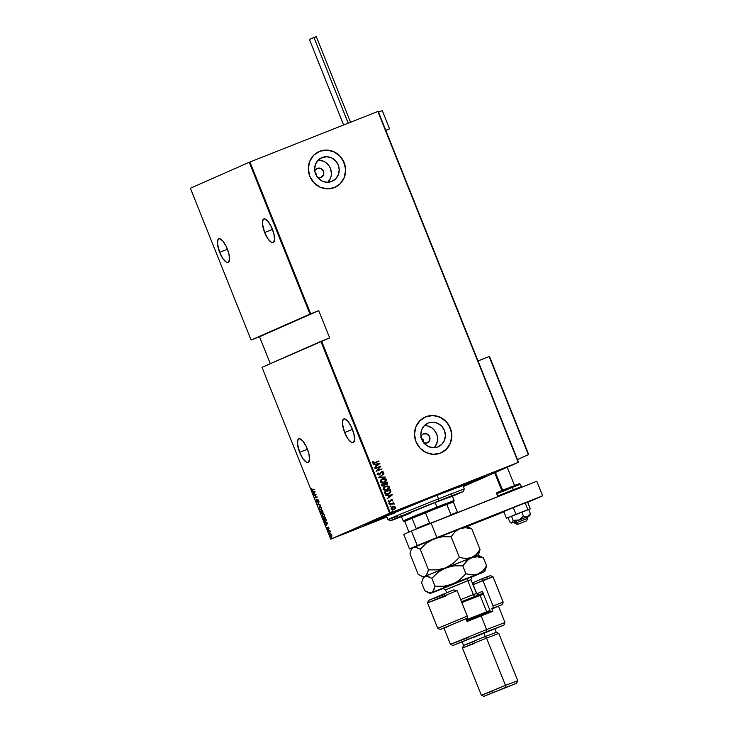<?xml version="1.0" encoding="UTF-8"?>
<svg xmlns="http://www.w3.org/2000/svg" width="733" height="733" viewBox="0 0 733 733"><rect width="100%" height="100%" fill="white"/><g stroke="black" fill="none" stroke-linecap="round" stroke-linejoin="round"><path stroke-width="1.1" d="M444.482 491.962A65.603 0.797 -21.8 0 1 485.548 476.331A65.603 0.797 -21.8 0 1 463.054 486.006L483.899 477.21L485.438 476.34L481.746 477.568L426.908 498.944L369.267 522.492L364.283 524.727L365.73 524.48L386.685 516.554A65.603 0.797 -21.8 0 1 363.724 525.057A65.603 0.797 -21.8 0 1 444.482 491.962M315.392 172.713L316.409 174.326L315.392 172.713M316.784 176.195L316.409 174.326L316.784 176.195M314.549 171.815L315.236 170.093L317.316 168.379A4.893 4.618 -113.8 0 1 323.4 171.146A4.893 4.618 -113.8 0 1 320.953 177.468L317.38 177.34M423.527 440.954L422.932 438.994L422.336 439.25L421.264 437.867L422.336 439.25A48.964 0.596 -21.8 0 1 422.941 439.012L422.336 439.25L422.932 438.994L423.527 440.954M423.335 442.952L423.537 441.972L423.335 442.952M420.724 437.271L421.411 435.549L423.491 433.844A4.893 4.618 -113.8 0 1 429.575 436.611A4.893 4.618 -113.8 0 1 427.128 442.934L423.555 442.805M425.222 425.626L427.614 425.955L432.058 428.026L433.936 429.685L436.621 433.918L437.344 436.337L437.372 441.321L435.576 445.856L434.064 447.735A12.882 12.159 66.2 0 0 436.437 433.487A12.882 12.159 66.2 0 0 424.343 425.626M428.319 422.987A12.882 12.159 -113.8 0 1 444.326 430.262A12.882 12.159 -113.8 0 1 438.307 446.745A12.882 12.159 -113.8 0 1 437.894 446.919L433.203 447.716L428.493 446.571L424.489 443.657L421.796 439.424L420.824 434.504L421.722 429.657L424.361 425.607L428.319 422.987L433.011 422.19L437.72 423.335L441.724 426.249L444.418 430.482L445.389 435.402L444.491 440.249L441.852 444.299L437.894 446.919A12.882 12.159 -113.8 0 1 421.887 439.644A12.882 12.159 -113.8 0 1 427.907 423.161A12.882 12.159 -113.8 0 1 428.319 422.987L427.504 423.344L428.319 422.987M327.898 182.251A12.882 12.159 66.2 0 0 330.262 168.022A12.882 12.159 66.2 0 0 318.168 160.161L322.144 157.531A12.882 12.159 -113.8 0 1 338.151 164.806A12.882 12.159 -113.8 0 1 332.122 181.28A12.882 12.159 -113.8 0 1 331.719 181.454L327.019 182.251L322.318 181.115L318.305 178.201L316.766 176.213L314.897 171.54L314.649 169.039L315.547 164.192L318.177 160.151M321.329 157.888L326.836 156.725L331.545 157.87L335.549 160.784L338.243 165.026L339.214 169.937L338.316 174.793L335.677 178.834L331.719 181.454A12.882 12.159 -113.8 0 1 315.703 174.179A12.882 12.159 -113.8 0 1 321.732 157.696A12.882 12.159 -113.8 0 1 322.144 157.531L321.329 157.888M334.825 187.41L334.862 187.401A19.58 18.481 66.2 0 0 343.988 162.359A19.58 18.481 66.2 0 0 319.661 151.31L319.716 151.282A19.58 18.481 -113.8 0 1 344.043 162.341A19.58 18.481 -113.8 0 1 334.889 187.382A19.58 18.481 -113.8 0 1 334.257 187.648L340.286 183.662L344.29 177.523L345.655 170.148L344.18 162.671L340.094 156.23L334.001 151.804L326.854 150.073L319.716 151.282L313.687 155.268L309.692 161.416L308.318 168.782L309.793 176.259L313.889 182.7L319.973 187.126L327.129 188.867L334.257 187.648A19.58 18.481 -113.8 0 1 309.931 176.589A19.58 18.481 -113.8 0 1 319.093 151.548A19.58 18.481 -113.8 0 1 319.716 151.282L319.661 151.31A19.58 18.481 66.2 0 0 319.038 151.566L319.057 151.557M441.037 452.857L441.055 452.847A19.58 18.481 66.2 0 0 450.163 427.825A19.58 18.481 66.2 0 0 425.836 416.775L425.891 416.747A19.58 18.481 -113.8 0 1 450.218 427.806A19.58 18.481 -113.8 0 1 441.064 452.847A19.58 18.481 -113.8 0 1 440.441 453.113L446.461 449.127L450.465 442.979L451.83 435.613L450.355 428.136L446.269 421.695L440.185 417.269L433.029 415.529L425.891 416.747L419.872 420.724L415.868 426.872L414.502 434.248L415.978 441.715L420.064 448.156L426.148 452.591L433.304 454.323L440.441 453.113A19.58 18.481 -113.8 0 1 416.106 442.054A19.58 18.481 -113.8 0 1 425.268 417.004A19.58 18.481 -113.8 0 1 425.891 416.747L425.836 416.775A19.58 18.481 66.2 0 0 425.213 417.031L425.268 417.004M299.632 452.334L307.448 449.247L299.632 452.334A12.727 4.206 68.4 0 1 298.807 438.801A12.727 4.206 68.4 0 1 307.329 448.944A12.727 4.206 68.4 0 1 308.162 462.477A12.727 4.206 68.4 0 1 299.632 452.334L302.903 458.62L306.376 462.202L308.208 462.459L309.555 459.527L308.85 453.59L306.339 446.672L302.857 441.083L299.595 438.719L298.093 439.379L297.415 443.483L299.632 452.334M219.634 252.326L227.459 249.238L219.634 252.326A12.727 4.206 68.4 0 1 218.81 238.793A12.727 4.206 68.4 0 1 227.331 248.936A12.727 4.206 68.4 0 1 228.165 262.469A12.727 4.206 68.4 0 1 219.634 252.326L222.905 258.612L226.378 262.203L228.21 262.451L229.557 259.519L228.852 253.591L226.341 246.664L222.869 241.075L219.598 238.711L218.095 239.37L217.417 243.475L219.634 252.326M264.65 232.489L272.474 229.402L264.65 232.489A12.727 4.206 68.4 0 1 263.825 218.956A12.727 4.206 68.4 0 1 272.355 229.099A12.727 4.206 68.4 0 1 273.18 242.632A12.727 4.206 68.4 0 1 264.65 232.489L267.93 238.775L271.393 242.366L273.226 242.614L274.573 239.682L273.867 233.754L271.357 226.827L267.884 221.238L264.613 218.874L263.11 219.534L262.432 223.638L264.65 232.489M344.647 432.497L352.472 429.41L344.647 432.497A12.727 4.206 68.4 0 1 343.823 418.964A12.727 4.206 68.4 0 1 352.344 429.107A12.727 4.206 68.4 0 1 353.178 442.64A12.727 4.206 68.4 0 1 344.647 432.497L347.918 438.774L351.391 442.365L353.224 442.622L354.57 439.681L353.865 433.753L351.354 426.835L347.882 421.246L344.611 418.882L343.108 419.542L342.43 423.647L344.647 432.497M330.73 539.149L262.011 367.325L320.88 341.386L389.608 513.201L330.73 539.149L390.304 512.926L321.576 341.102L329.658 337.904L318.745 310.636L310.673 313.825L249.944 162.002L377.852 111.471L518.213 462.386L390.304 512.926L518.552 462.266L378.191 111.343L518.552 462.266L463.293 486.611L518.552 462.266L378.191 111.343L249.944 162.002L310.673 313.825L318.745 310.636L259.519 336.74L270.294 363.678L259.519 336.74L251.437 339.929L318.745 310.636L329.658 337.904L262.011 367.325L330.73 539.149L386.859 516.985L330.73 539.149M331.197 537.793L331.453 538.443L331.197 537.793M329.236 532.9L329.502 533.551L329.236 532.9M328.036 529.877L328.32 530.518L328.036 529.877M327.541 522.995L324.82 522.272L325.837 522.858L326.158 525.616L327.578 523.078L324.82 522.272L325.837 522.858L326.158 525.616L327.541 522.995M322.584 513.659L322.236 515.968L324.068 517.608L324.673 516.866L324.508 515.244L323.674 513.952L322.584 513.659L322.291 516.105L324.16 517.571L324.453 515.116L322.584 513.659M319.579 506.155L319.231 508.464L321.063 510.104L321.668 509.362L321.503 507.74L320.541 506.338L319.579 506.155L319.286 508.601L321.155 510.067L321.448 507.603L319.579 506.155M316.344 501.244L317.334 502.059L317.756 499.97L318.562 501.418L318.479 500.172L317.609 499.649L317.068 501.748L316.344 499.906L316.344 501.244L316.344 499.906L316.344 501.244L317.334 502.059L317.82 499.924L318.562 501.418L318.525 500.291L317.682 499.604L317.206 501.729L316.344 501.244M315.043 491.742L312.322 491.028L313.339 491.614L313.66 494.372L315.08 491.825L312.322 491.028L313.339 491.614L313.66 494.372L315.043 491.742M312.625 489.745L311.525 488.499L312.276 490.194L313.999 489.131L312.625 489.745L314.008 489.149L312.625 489.745L311.525 488.499L311.653 489.516L312.734 490.075L314.127 489.461L311.873 489.442M314.118 495.517L315.749 494.793L315.126 498.046L317.197 497.13L315.437 497.524L316.06 494.271L313.981 495.187L315.749 494.793L315.126 498.046L317.197 497.13L315.437 497.524L316.06 494.271L314.118 495.517M317.673 504.405L320.431 505.202L318.085 504.267L319.093 501.858L317.701 504.487L320.431 505.202L318.085 504.267L319.093 501.858L317.673 504.405M320.413 511.258L321.54 513.192L322.978 512.055L322.483 510.342L320.413 511.258L322.493 510.36L320.413 511.258L321.879 513.201L322.117 512.22L322.722 512.449L322.483 510.342L320.413 511.258M323.885 519.935L324.866 521.346L326.029 521.126L325.489 517.855L323.418 518.762L325.663 521.42L326.194 519.844L325.489 517.855L323.418 518.762L323.885 519.935M328.833 527.787L328.091 527.265L327.77 528.713L327.092 527.668L327.843 529.052L328.283 527.558L328.934 528.456L327.963 527.467L327.862 528.704L327.239 528.392L327.999 529.024L328.283 527.558L328.833 527.787M328.375 531.168L329.685 531.132L330.418 531.901L329.887 530.5L328.375 531.168L329.896 530.509L328.375 531.168L329.557 531.104L330.418 531.901L329.887 530.5L328.375 531.168M331.032 534.009L330.216 533.926L329.951 534.925L331.38 536.831L331.893 535.649L331.114 534.073L330.336 533.853L330.143 535.667L331.508 536.794L331.893 536.162L331.032 534.009M249.247 162.286L309.977 314.109L251.098 340.057L190.378 188.234L249.247 162.286L190.378 188.234L251.098 340.057L310.673 313.825L309.977 314.109L249.247 162.286M392.467 506.686L394.409 506.366L391.679 507.19L391.055 509.05L392.082 509.737L393.685 509.6L395.133 508.693L395.6 507.245L394.409 506.366L395.444 507.209L394.409 506.366L392.522 506.668M389.296 504.441L394.217 503.828L393.181 503.278L393.694 502.701L389.296 504.441L393.694 502.701L389.296 504.441L392.439 503.653L394.18 504.121L393.181 503.278L393.694 502.701L389.296 504.441M392.696 499.97L391.074 499.778L389.305 501.757L388.38 500.639L388.105 501.684L389.498 502.078L391.303 500.062L392.091 500.08L392.366 500.96L392.723 500.245L392.247 501.015L392.696 499.97L391.248 499.695L389.553 501.693L388.38 500.639L388.105 501.684L389.709 502.004L391.404 500.016L392.366 500.96L392.696 499.97M384.807 493.208L386.465 494.363L389.654 493.391L390.9 491.816L390.35 489.662L384.339 492.035L384.807 493.208C385.75 494.5 386.987 494.757 388.508 493.978L390.918 491.706L390.35 489.662L384.339 492.035L384.807 493.208M386.493 484.669L387.519 482.919L387.565 483.78L386.621 484.614L387.638 482.864L387.354 482.149L381.334 484.531L382.131 486.034L383.927 486.061L385.164 484.705L387.537 483.972L387.354 482.149L381.334 484.531L387.354 482.149L381.334 484.531L381.737 485.539L383.927 486.061L385.045 484.751L386.722 484.577M378.594 477.678L385.292 477.009L379.767 477.256L383.955 473.665L378.622 477.76L385.292 477.009L379.767 477.256L383.955 473.665L378.594 477.678M375.039 468.781L379.767 466.912L376.047 471.31L382.067 468.937L377.193 470.485L380.922 466.078L374.902 468.46L379.767 466.912L376.047 471.31L382.067 468.937L377.193 470.485L380.922 466.078L375.039 468.781M374.865 462.523L373.262 462.789L373.344 461.653L372.804 461.634L372.511 462.899L373.656 463.293L378.998 461.268L374.746 462.578L378.869 460.938L374.865 462.523L373.097 462.605L373.344 461.653L372.804 461.634L372.474 462.825L374.939 462.871L378.869 460.938L374.865 462.523M379.914 463.549L373.244 464.301L375.525 464.41L376.157 466.005L374.581 467.645L379.914 463.549L373.244 464.301L375.525 464.41L376.157 466.005L374.581 467.645L379.914 463.549M381.591 471.777L378.778 474.764L377.706 474.453L379.098 474.645L377.669 474.361L378.457 473.097L378.026 472.895L377.229 474.682L379.483 474.847L382.012 471.988L382.791 472.134L382.369 473.28L382.864 473.436L383.524 472.162L382.434 471.548L380.986 472.189L379.098 474.645L377.788 474.315L378.457 473.097L377.339 473.6L377.165 474.553L379.309 474.938M382.15 478.832L380.345 480.317L380.235 482.158L381.939 482.974L384.55 482.387L386.19 480.985L386.364 479.245L384.852 478.356L382.342 478.75L386.3 479.428L382.205 478.805M385.457 486.208L383.35 487.821L383.167 489.543L385.485 490.478L388.38 489.369L389.507 487.152L387.849 485.86L385.338 486.263L389.425 486.877L385.457 486.208L383.112 489.415L387.317 490.001M392.412 494.802L385.741 495.545L388.023 495.664L388.655 497.249L387.079 498.889L392.412 494.802L385.741 495.545L388.023 495.664L388.655 497.249L387.079 498.889L392.412 494.802M389.232 503.049L388.911 503.644L389.782 503.507L389.397 503.003L388.856 503.571L389.489 503.699L389.864 503.177L388.856 503.571M390.442 506.063L390.121 506.668L390.982 506.521L390.607 506.017L390.066 506.585L390.698 506.714L391.074 506.191L390.066 506.585M392.393 510.956L392.073 511.561L392.943 511.414L392.567 510.91L392.027 511.487L392.659 511.616L393.025 511.084L392.027 511.487M446.406 449.155L450.41 443.007L451.775 435.64M451.391 431.838L448.55 424.746M446.205 421.722L440.121 417.297L432.965 415.556M429.327 415.794L425.836 416.775M340.231 183.69L344.226 177.542L345.6 170.175M345.206 166.382L342.375 159.281M340.03 156.257L333.946 151.832L326.79 150.091M323.152 150.338L319.661 151.31M327.889 182.27L330.519 178.229L331.197 175.856L331.417 173.373L330.446 168.462L329.3 166.208L325.883 162.561L323.748 161.306L319.047 160.161M314.796 170.945A4.893 4.618 -113.8 0 1 317.316 168.379L320.889 168.508L323.436 171.229L323.464 174.94L320.953 177.468A4.893 4.618 -113.8 0 1 317.673 177.468M420.971 436.41A4.893 4.618 -113.8 0 1 423.491 433.844L427.064 433.973L429.611 436.694L429.639 440.405L427.128 442.934A4.893 4.618 -113.8 0 1 423.848 442.924M372.767 461.689L373.344 461.653L372.987 462.66L374.746 462.578L373.143 462.844L372.767 461.689M373.253 464.337L379.795 463.604L373.253 464.337M376.588 465.638L376.084 464.392L376.588 465.638M378.769 464.053L376.707 465.592L376.084 464.392L378.769 464.053L376.707 465.592L376.203 464.337L378.769 464.053M374.911 468.46L380.922 466.078L377.074 470.531L381.948 468.983L377.074 470.531L380.803 466.133L374.911 468.46M381.728 471.713L383.496 472.061L381.728 471.713L380.894 472.281M379.098 475.03L381.847 472.043L381.087 472.638L382.864 472.263L382.369 473.28L382.864 473.436L383.496 472.061L382.745 473.491L383.24 471.896L381.453 471.832M381.206 472.583L381.884 472.034M380.885 473.005L381.664 472.125M383.854 473.747L379.648 477.311L385.164 477.027L379.648 477.311L383.854 473.747M382.461 478.704L380.106 481.902L384.312 482.497M384.055 482.607L386.419 479.373L383.936 482.662M384.184 482.552L386.071 481.031L386.245 479.3L384.733 478.411L382.095 478.86M384.202 482.149L382.076 482.616L380.702 481.911L380.775 480.408L382.076 479.254L380.601 481.7L384.074 482.213M385.805 479.639L383.808 482.332L380.601 481.7L382.589 479.025L385.851 479.749L385.512 481.132L383.927 482.277L381.142 482.195L380.894 480.353L383.432 478.786L385.805 479.639M383.927 486.061L385.045 484.751L384.028 486.016M383.744 485.75L382.085 484.614L384.321 483.725L384.614 484.66L383.671 485.787L382.553 485.741L381.966 484.669L383.799 485.732M386.236 484.366L384.935 483.487L386.868 482.726L387.106 483.716L386.355 484.348L385.384 484.376L384.816 483.542L386.355 484.348L384.816 483.542L386.868 482.726L386.117 484.421M382.278 485.099L381.966 484.669L384.321 483.725L384.11 485.567L382.892 485.787L382.278 485.099M387.051 490.111L389.425 486.877L386.932 490.166M385.155 486.336L387.73 485.915L389.241 486.804L389.067 488.545L387.189 490.056M386.804 489.836L384.972 490.047L383.597 489.204L384.156 487.5L385.595 486.529L388.343 486.584L388.875 487.363L388.508 488.636L386.923 489.781L383.716 489.149L385.595 486.529L388.811 487.143L386.923 489.781L384.852 490.093L383.597 489.204L383.78 487.912L385.476 486.584L383.597 489.204L387.07 489.726M388.508 493.978L390.918 491.706L390.24 489.708L384.339 492.045L390.35 489.662L390.799 491.761L388.389 494.033M388.38 493.648L386.016 493.831L384.962 492.173L389.864 490.23L390.277 491.733L388.261 493.703L385.732 493.639L388.38 493.648L386.447 493.895L385.256 492.558L385.732 493.639L384.962 492.173L385.146 492.613L385.082 492.118L389.864 490.23L390.139 492.264L388.545 493.584M385.76 495.581L392.292 494.848L385.76 495.581M389.086 496.892L388.582 495.636L389.086 496.892M391.266 495.297L389.205 496.837L388.582 495.636L391.266 495.297L389.205 496.837L388.701 495.581L391.266 495.297M392.027 500.227L391.404 500.016M391.376 500.025L389.764 501.986L391.184 500.117M389.709 502.004L390.332 501.61M389.938 501.427L388.692 501.711L388.325 500.703L388.875 500.703L388.527 501.509L389.819 501.482M391.248 499.695L392.576 500.025L390.955 499.824M389.452 503.718L389.727 503.186L389.113 503.095L389.864 503.177L389.379 503.754M389.489 503.699L389.864 503.177M393.062 503.333L394.061 504.167L393.062 503.333M390.662 506.732L390.955 506.246L390.322 506.118L391.074 506.191L390.579 506.769M390.698 506.714L391.074 506.191M392.696 506.595L391.019 508.959L393.868 509.527L395.27 508.519L395.563 507.163L395.27 508.519L393.749 509.582M393.951 509.499L395.353 508.271L395.362 507.044L394.07 506.393L392.393 506.723M393.612 509.261L391.843 509.261L391.605 507.786L392.815 506.924L395.023 507.373L393.612 509.261L391.44 508.794L393.612 509.261M393.749 509.206L391.55 508.739L392.815 506.924L393.823 506.723L395.087 507.685L393.731 509.206M392.659 506.989L391.44 508.794L392.815 506.924M392.622 511.625L392.888 511.103L392.283 511.011L393.025 511.084L392.54 511.661M392.659 511.616L393.025 511.084M313.073 489.937L311.992 489.378M312.964 489.607L312.221 489.314L312.808 489.662M312.148 489.681L312.716 490.056M313.889 493.96L314.246 492.888L313.889 493.96M313.742 491.632L312.46 491.385L313.742 491.632M313.962 491.55L315.007 491.825L314.118 492.942L313.614 491.687L315.007 491.825L313.962 491.55M314.457 495.361L316.06 494.289L314.457 495.361M315.776 497.386L317.077 496.818L315.776 497.386M317.673 501.922L316.683 501.106L316.683 499.769M316.903 501.015L317.206 501.729L317.701 501.372M317.756 500.557L318.03 499.466M317.948 499.512L317.774 499.979M320.33 504.955L317.701 504.487L320.33 504.955M321.292 509.994L320.559 509.756M321.714 509.233L320.715 509.783L319.689 508.904L319.707 506.485L321.457 507.63L321.027 509.737L319.496 508.491L319.79 506.1M319.835 506.063L319.377 507.053M320.413 509.627L321.32 509.985M320.55 506.347L319.707 506.485L320.742 506.448M319.414 506.76L320.733 506.87L321.448 508.546L321.027 509.737L321.677 509.298M323.07 512.312L322.456 512.083M322.227 513.063L321.164 512.138M321.595 512.853L320.752 511.497L322.401 510.764L322.584 512.129L322.923 511.075M323.033 511.909L321.613 511.368L322.126 513.1M322.19 512.66L321.741 511.057L322.401 510.764L322.941 512.349M322.099 512.743L320.752 511.497L321.53 511.148L322.172 511.946L321.75 512.88L322.208 511.936M322.41 514.273L322.786 513.604M322.841 513.567L322.373 514.566M323.555 513.851L322.712 513.989L324.462 515.134L324.032 517.251L322.493 515.995L322.712 513.989L323.739 513.952M323.885 518.946L325.489 517.865L323.885 518.946M324.911 520.989L325.837 521.337L324.591 520.742L323.757 519.001L325.617 518.185L326.148 519.651L325.534 521.09L326.222 520.613M326.24 520.567L325.049 521.099M325.534 521.09L324.426 520.503L323.757 519.001L325.406 518.268L325.855 520.971M326.387 525.204L326.744 524.141L326.387 525.204M326.24 522.886L324.957 522.629L326.24 522.886M326.46 522.794L327.504 523.069L326.616 524.187L326.112 522.931L327.504 523.069L326.46 522.794M328.531 527.577L328.54 528.053M328.347 528.896L327.578 528.255M327.12 527.494L327.239 528.392L327.12 527.494M327.761 528.172L328.311 528.411M328.302 527.916L328.494 527.1M328.641 530.399L327.99 530.28L328.375 529.739M329.016 531.269L329.557 531.104M329.841 533.413L329.199 533.303L329.584 532.763M331.655 536.693L331.151 536.492M331.893 536.19L330.464 535.869L330.464 534.183L331.71 534.98L331.38 536.464L330.326 535.585L330.537 533.807M330.565 533.789L330.299 534.366M331.133 536.474L331.719 536.693M330.299 534.32L331.16 534.458L331.38 536.464L331.884 536.19M331.802 538.306L331.151 538.196L331.545 537.655M314.118 492.942L313.614 491.687L314.659 491.962L314.118 492.942M324.032 517.251L322.493 515.995L322.712 513.989L324.252 515.226L324.032 517.251M326.616 524.187L326.112 522.931L327.156 523.206L326.616 524.187M321.576 341.102L390.304 512.926L389.608 513.201L320.88 341.386L321.576 341.102M451.565 496.644L463.119 491.614L438.664 500.941L438.536 498.861L438.664 500.941A39.17 0.476 -21.8 0 1 463.192 491.623L464.282 489.076A41.13 0.495 158.2 0 0 438.536 498.861A41.13 0.495 -21.8 0 1 464.282 489.067L462.825 485.429A41.13 0.495 158.2 0 0 437.079 495.224L438.536 498.861L437.079 495.224A41.13 0.495 158.2 0 0 386.456 515.977L387.913 519.615A41.13 0.495 -21.8 0 1 438.536 498.861A41.13 0.495 158.2 0 0 387.913 519.624L390.46 520.714A39.17 0.476 -21.8 0 1 438.664 500.941L395.408 518.469L390.909 520.604L401.492 516.655M398.184 517.617L436.153 502.05L451.555 496.47M443.886 492.228A63.652 0.77 -21.8 0 1 483.734 477.073A63.652 0.77 -21.8 0 1 463.045 485.979L482.131 477.907L483.624 477.064L480.042 478.264L421.044 501.317L368.763 522.785L365.584 524.297L367.49 523.774L386.676 516.527A63.652 0.77 -21.8 0 1 365.547 524.342A63.652 0.77 -21.8 0 1 443.886 492.228M397.579 516.105A41.13 0.495 -21.8 0 1 387.913 519.615M401.427 516.499L422.281 507.575L455.459 494.711M394.244 513.192L387.711 515.611M386.483 515.95L429.795 498.11L462.477 485.649M461.79 485.979L459.353 487.051M410.159 513.283A39.17 0.476 -21.8 0 1 390.46 520.714M411.909 517.663L405.963 519.615L436.932 507.053L435.1 502.462L436.932 507.053L454.094 500.529L436.932 507.053L436.996 508.088L453.333 501.931M452.994 502.096L425.479 512.688L429.62 523.05L416.179 528.52L412.038 518.149L416.179 528.52L429.62 523.05L425.479 512.688L404.708 521.383L408.858 531.746L404.708 521.383L412.038 518.149L404.561 521.355L446.745 504.286L425.479 512.688L436.996 508.088L436.932 507.053L413.687 516.399L403.187 520.888L404.46 521.438M457.447 512.211L453.296 501.848L457.447 512.211L450.887 514.648L457.447 512.211M446.745 504.286L450.887 514.648L446.745 504.286M521.19 457.896L517.471 459.564L521.2 457.914M389.571 128.816L385.833 130.465L389.571 128.816L382.296 110.637L389.571 128.816L385.778 130.318L389.571 128.816M382.296 110.637L378.503 112.131L382.296 110.637M527.036 516.765L527.65 518.304L515.711 523.032L518.029 524.232L526.532 520.87L517.471 524.489L518.029 524.232L515.711 523.032L514.923 523.389L515.711 523.032L515.134 521.584L515.711 523.032L526.871 518.662M502.591 490.23L495.471 472.437L502.591 490.23M528.557 454.616L489.314 356.513L478.017 360.929L489.113 356.54L528.383 454.726L520.879 457.997M489.671 356.962L528.502 454.057L489.617 356.742M489.626 356.769L528.502 454.057M310.563 38.986L316.299 36.65L313.971 37.539L348.23 123.171L313.971 37.539L309.39 39.417L343.621 124.995M311.727 38.528L311.104 38.767M350.548 122.264L316.308 36.65L315.831 36.861M315.437 37.026L314.365 37.475M542.622 495.801L409.545 548.953L411.854 548.101L409.545 548.953L403.727 534.412L411.433 531.013L403.727 534.412L409.545 548.953L417.251 545.563L411.433 531.013L417.251 545.563L436.895 537.573L431.077 523.023L411.433 531.013L536.813 481.251L431.077 523.023L436.895 537.573L542.622 495.801L536.813 481.251L542.622 495.801L527.696 502.38L542.622 495.801M467.113 526.441L503.919 511.9L467.113 526.441M521.3 486.685L513.357 489.699L521.328 486.666L521.337 487.363M502.242 491.696L512.413 487.335L513.357 489.699L512.413 487.335L496.745 493.758C496.507 492.924 496.864 492.411 497.817 492.228L519.514 483.688L520.384 484.302L512.413 487.335L511.753 486.547L512.413 487.335L520.357 484.321M503.195 494.06L513.357 489.699L497.716 496.094L498.046 496.571M514.603 485.677L516.371 484.953M517.626 484.431L519.01 483.817M519.092 483.753L515.427 485.109M511.753 486.556L509.673 487.381M507.538 488.233L500.025 491.284M498.779 491.806L497.386 492.42M497.313 492.484L500.969 491.128M518.634 520.311L527.018 516.884M508.07 517.727L509.728 521.869L508.07 517.727L511.497 516.215L528.685 509.426L530.344 513.567L528.685 509.426L521.804 512.065L523.454 516.206L521.804 512.065L511.497 516.215L513.155 520.357L511.497 516.215L508.07 517.727M526.67 517.104L529.803 515.757L530.344 513.567L527.568 516.563L523.454 516.206L518.973 519.963L513.155 520.357L512.11 522.785L509.728 521.869L511.616 523.032L514.685 521.896M530.005 515.125L530.344 513.567L527.568 516.563L523.454 516.206L518.973 519.963L513.155 520.357L512.11 522.785L527.568 516.563L511.634 523.032L511.029 522.702M526.725 517.012L526.202 517.241M514.374 522.015L511.616 523.032M529.803 515.757L527.1 516.93M528.722 509.517L530.289 508.867L527.604 502.142L530.289 508.867L527.888 509.655L525.195 502.93L527.604 502.142L525.195 502.93L527.888 509.655L515.977 514.364L513.283 507.63L525.195 502.93L513.283 507.63L515.977 514.364L506.466 518.277L503.782 511.552L513.283 507.63L503.782 511.552L506.466 518.277L528.722 509.517M444.024 627.97L467.324 618.185L467.251 616.077L457.071 590.624L453.654 589.909L428.64 600.336L427.541 602.883L457.071 590.624L427.541 602.893L437.729 628.346L467.251 616.077L457.071 590.624L453.654 589.909L428.768 600.327M446.782 595.617L427.541 602.883M476.707 593.84L478.961 594.802L476.707 593.84M486.611 629.519L486.749 631.599L503.223 625.432L453.003 645.443L486.749 631.599L486.611 629.519L505 622.528L486.611 629.519L481.16 615.885L486.611 629.519L450.456 644.353L486.611 629.519M486.556 638.104L498.816 633.431L486.556 638.104L505.468 685.373L505.605 687.453L516.637 683.257L483.908 696.35L505.605 687.453L505.468 685.373L517.727 680.71L505.468 685.373L486.556 638.104L462.45 647.981L486.556 638.104L485.237 636.546L486.556 638.104M473.124 637.609L494.821 628.712L496.278 632.35L485.237 636.546L496.278 632.35L498.816 633.431L517.727 680.71L516.637 683.257M474.581 641.238L463.549 645.434L462.092 641.806L483.789 632.909L485.237 636.546L483.789 632.909L494.674 628.804M503.91 625.075L505 622.537L498.458 606.164L491.77 608.592L492.86 611.313L467.077 621.502L465.986 618.78L443.905 627.979L450.456 644.344L453.003 645.443M490.295 575.726L482.882 578.364L482.864 580.435L473.17 584.705L476.807 593.794L473.023 584.769L492.997 576.706L482.864 580.435L493.043 605.889L503.186 602.16L493.043 605.889L493.117 607.996L491.77 608.592L498.413 606.164L493.795 608.243M502.096 604.716L503.186 602.169L493.007 576.706L490.459 575.616L482.882 578.364L482.864 580.435L493.043 605.889L493.117 607.996L502.096 604.716L491.77 608.592L492.86 611.313L467.077 621.502L465.986 618.78L467.324 618.185L440.331 629.436L467.324 618.185L467.251 616.077L437.729 628.346L440.276 629.445M448.431 626.385L444.803 627.723M482.882 578.364L472.318 583.001L482.882 578.364M429.648 600.043L431.334 599.438M433.771 598.531L444.849 594.243M485.173 577.98L487.647 576.926M468.845 637.353L450.456 644.344M493.932 629.143L485.631 632.597M490.679 612.156L482.351 591.348L476.807 593.794L482.351 591.348L490.679 612.156M463.549 645.434L485.237 636.546L463.549 645.434L462.45 647.981L481.361 695.26L505.468 685.373L481.361 695.26L483.908 696.35M493.621 690.596L481.361 695.26M474.718 643.317L462.45 647.981M473.17 584.705L474.159 582.213L473.17 584.705M483.111 593.254L479.052 594.765L480.097 595.398L483.459 594.124L480.097 595.398L486.648 611.762L486.318 612.953L490.386 611.432M490.01 610.488L486.648 611.762L490.01 610.488M490.432 611.551L466.93 621.144M448.239 586.345L446.113 587.17C440.845 589.204 441.339 588.911 447.588 586.281L468.625 577.888A2.346 1.778 -111 0 0 467.846 580.747L448.633 588.672M471.96 576.724L470.971 579.62L467.846 580.747L473.371 594.564A2.346 1.778 -111 0 0 475.433 596.176A2.346 1.778 69 0 1 473.371 594.564L476.496 593.437L479.208 594.839M477.815 555.092L480.051 549.493L471.786 528.841L466.445 526.606M468.9 527.21L466.454 526.157L459.774 528.585L465.565 527.723L471.786 528.841L480.051 549.493L476.248 554.46L471.411 557.676L465.62 558.537L459.389 557.419L451.134 536.767L454.936 531.801L459.774 528.585L433.982 538.773L442.393 536.748L451.134 536.767L459.389 557.419L453.131 563.466L445.618 567.864L437.216 569.889L428.475 569.871L420.211 549.219L426.469 543.18L433.982 538.773L413.394 547.258L416.5 547.276L420.211 549.219L428.475 569.871L426.258 575.442L425.03 576.349L421.933 576.34L418.213 574.388L409.958 553.736L411.222 549.613L413.394 547.258L411.909 547.972L411.011 550.08L412.175 548.165L414.841 546.974L420.211 549.219L426.469 543.18L433.982 538.773L442.393 536.748L451.134 536.767L454.936 531.801L459.774 528.585L465.565 527.723L471.786 528.841L468.094 526.899M411.222 549.613L409.958 553.736L418.213 574.388L423.546 577.073L425.03 576.349L421.933 576.34M478.777 553.644L480.051 549.493L476.248 554.46L471.411 557.676L425.03 576.349L445.618 567.864L437.216 569.889L428.475 569.871L427.211 573.994L425.03 576.349L428.136 576.367L431.847 578.31L438.105 572.271L441.687 569.816L471.411 557.676L465.62 558.537L459.389 557.419L453.131 563.466L445.618 567.864L454.029 565.839L462.77 565.858L468.845 559.013L476.606 555.971M464.969 526.88L466.39 526.221M466.408 526.157L413.32 547.542M478.997 553.158L478.099 555.257L471.411 557.676L477.201 556.814L483.423 557.932L478.081 555.696M484.357 571.447L486.593 565.858L482.79 570.824L477.953 574.04L484.641 571.621L471.319 577.274L483.23 572.061L448.046 585.539L443.758 586.253L435.017 586.235L432.8 591.806L430.134 592.997L424.764 590.752L421.594 582.827L422.859 578.704L425.03 576.349L423.546 577.063L422.648 579.171L423.811 577.256L426.478 576.065L431.847 578.31L438.105 572.271L445.618 567.864L454.029 565.839L462.77 565.858L465.941 573.783L459.683 579.83L456.1 582.286L431.499 592.997L443.639 588.342L430.097 593.437L431.581 592.713L427.651 592.392L430.097 593.437M446.113 587.17L471.75 576.825M433.963 591.742L439.351 589.671L433.963 591.742M452.169 584.228L477.953 574.04L472.162 574.901L465.941 573.783L459.683 579.83L456.1 582.286L452.169 584.228L443.758 586.253L435.017 586.235L431.847 578.31L435.017 586.235L433.753 590.358L431.581 592.713L452.169 584.228M471.411 557.676L477.201 556.814L483.423 557.932L486.593 565.858L482.79 570.824L477.953 574.04L472.162 574.901L465.941 573.783L462.77 565.858L466.573 560.892L471.411 557.676M485.319 570.008L486.593 565.858L483.423 557.932L479.73 555.999M422.859 578.704L421.594 582.827L424.764 590.752L428.475 592.704M460.663 599.594L473.371 594.564L467.846 580.747L445.508 589.799L446.681 592.731M490.853 611.285L486.318 612.953L486.648 611.762L466.38 619.779L486.648 611.762L480.097 595.398L461.863 602.599L480.097 595.398L479.052 594.765L461.506 601.701L483.578 593.098M486.318 612.953L466.756 620.695L486.318 612.953M466.884 621.163L490.954 611.295M481.728 593.996L483.056 593.409M473.371 594.564L476.377 593.51M470.852 579.693L467.846 580.747A2.346 1.778 69 0 1 468.625 577.888L467.966 578.438M453.553 501.803L454.094 500.529L452.215 495.82M451.418 493.813L452.151 495.664M400.502 514.181L401.235 516.032M401.299 516.188L403.187 520.888M514.346 521.942L514.923 523.389L517.471 524.489M494.683 472.785L501.793 490.56M507.236 467.251L514.52 485.466M527.65 518.304L526.56 520.851M520.384 484.302L521.328 486.666M496.745 493.758L497.689 496.122M442.796 588.397L445.508 589.799M470.971 579.62L476.496 593.437M478.09 555.248L480.536 556.301M484.641 571.621L485.539 569.523"/></g></svg>
